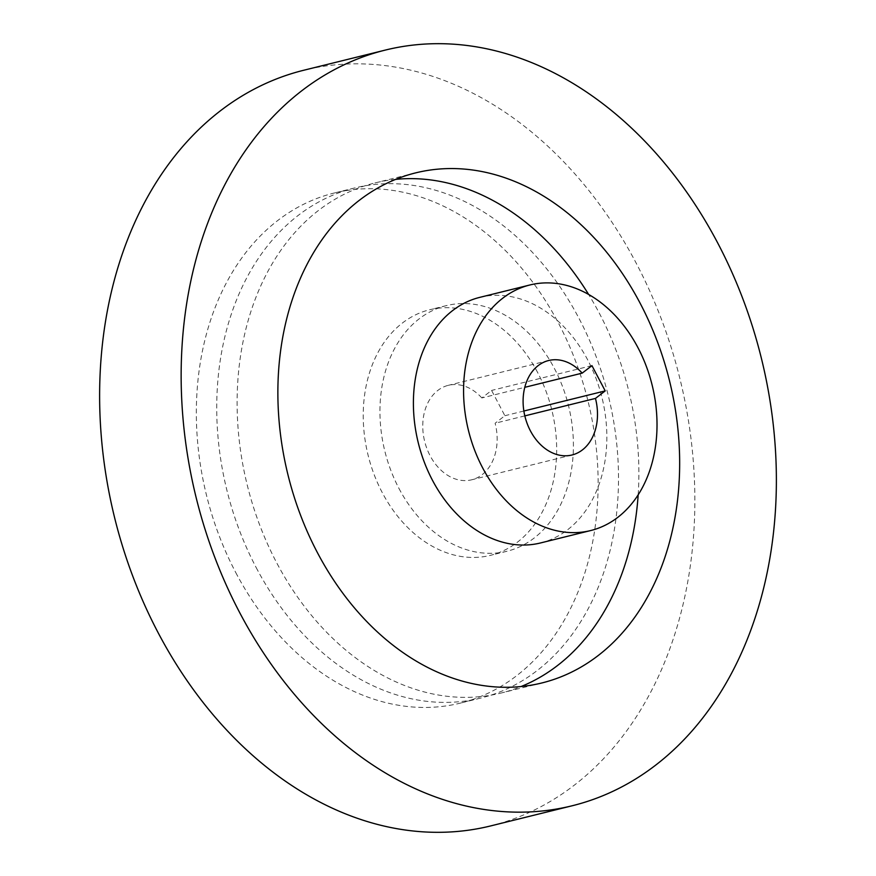 <?xml version="1.0" encoding="UTF-8"?>
<svg xmlns="http://www.w3.org/2000/svg" width="876" height="876" viewBox="0 0 876 876"><rect width="100%" height="100%" fill="white"/><g stroke="black" fill="none" stroke-linecap="round" stroke-linejoin="round"><path stroke-width="0.66" stroke-dasharray="4.38 3.29" d="M540.481 542.967A126.494 94.597 76.1 0 0 587.873 360.244A126.494 94.597 76.1 0 0 479.763 297.369M638.166 494.83A262.723 196.465 76.1 0 0 599.491 313.542A262.723 196.465 76.1 0 0 588.617 294.445M395.689 179.372A262.723 196.465 76.1 0 0 374.939 182.953A262.723 196.465 76.1 0 0 276.509 562.458A262.723 196.465 76.1 0 0 501.061 693.047A262.723 196.465 76.1 0 0 521.078 686.543M490.648 825.926A389.229 291.062 76.1 0 0 636.48 263.698A389.229 291.062 76.1 0 0 303.819 70.233M256.131 567.495A262.723 196.465 76.1 0 0 480.672 698.084A262.723 196.465 76.1 0 0 579.102 318.579A262.723 196.465 76.1 0 0 354.561 187.99A262.723 196.465 76.1 0 0 256.131 567.495M235.743 572.532A262.723 196.465 76.1 0 0 460.294 703.132A262.723 196.465 76.1 0 0 558.724 323.627A262.723 196.465 76.1 0 0 334.183 193.027A262.723 196.465 76.1 0 0 235.743 572.532M398.919 488.359A126.494 94.597 76.1 0 0 507.04 551.234A126.494 94.597 76.1 0 0 554.431 368.511A126.494 94.597 76.1 0 0 446.311 305.636A126.494 94.597 76.1 0 0 398.919 488.359M537.7 372.65A126.494 94.597 76.1 0 0 429.59 309.775A126.494 94.597 76.1 0 0 382.199 492.498A126.494 94.597 76.1 0 0 490.308 555.373A126.494 94.597 76.1 0 0 537.7 372.65M481.844 397.945A48.651 36.387 76.1 0 0 448.271 385.341A48.651 36.387 76.1 0 0 430.05 455.619A48.651 36.387 76.1 0 0 471.627 479.807A48.651 36.387 76.1 0 0 495.115 423.228L504.872 415.717L491.589 390.433L481.844 397.945L524.79 387.323M524.833 415.881L495.115 423.228M591.935 365.62L491.589 390.433M523.87 411.019L504.872 415.717M541.817 682.973L501.061 693.047M480.672 698.084L460.294 703.132M446.311 305.636L429.59 309.775M571.973 454.994L471.627 479.807M548.617 360.529L448.271 385.341M507.04 551.234L490.308 555.373M354.561 187.99L334.183 193.027M415.706 172.868L374.939 182.953"/><path stroke-width="1.31" d="M529.936 284.963L479.763 297.369A126.494 94.597 76.1 0 0 432.372 480.092A126.494 94.597 76.1 0 0 540.481 542.967L590.654 530.56A126.494 94.597 76.1 0 0 638.046 347.838A126.494 94.597 76.1 0 0 529.936 284.963A126.494 94.597 76.1 0 0 482.545 467.685A126.494 94.597 76.1 0 0 590.654 530.56M588.617 294.445A262.723 196.465 76.1 0 0 395.689 179.372M317.276 552.373A262.723 196.465 76.1 0 0 541.817 682.973A262.723 196.465 76.1 0 0 640.257 303.468A262.723 196.465 76.1 0 0 415.706 172.868A262.723 196.465 76.1 0 0 317.276 552.373M521.078 686.543A262.723 196.465 76.1 0 0 638.166 494.83M385.352 50.074L303.819 70.233A389.229 291.062 76.1 0 0 157.998 632.461A389.229 291.062 76.1 0 0 490.648 825.926L572.181 805.767A389.229 291.062 76.1 0 0 718.002 243.539A389.229 291.062 76.1 0 0 385.352 50.074A389.229 291.062 76.1 0 0 239.52 612.302A389.229 291.062 76.1 0 0 572.181 805.767M524.79 387.323L582.19 373.132A48.651 36.387 76.1 0 0 548.617 360.529A48.651 36.387 76.1 0 0 530.396 430.817A48.651 36.387 76.1 0 0 571.973 454.994A48.651 36.387 76.1 0 0 595.461 398.416L524.833 415.881M582.19 373.132L591.935 365.62L605.217 390.904L595.461 398.416M605.217 390.904L523.87 411.019"/></g></svg>
